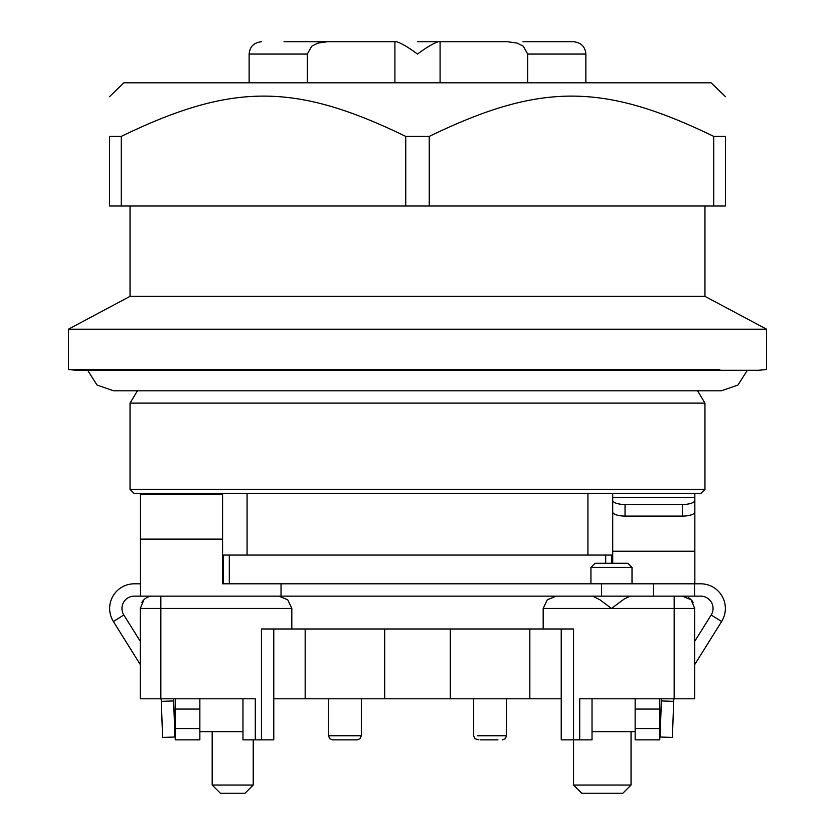 <?xml version="1.0" encoding="UTF-8"?>
<svg xmlns="http://www.w3.org/2000/svg" width="835" height="835" viewBox="0 0 835 835"><rect width="100%" height="100%" fill="white"/><g stroke="black" fill="none" stroke-linecap="round" stroke-linejoin="round"><path stroke-width="1.25" d="M242.975 698.801L242.975 739.862L261.449 739.862L261.449 628.985L573.551 628.985L573.551 739.862L561.224 739.862L561.224 628.985L561.224 698.801L529.839 698.801L529.839 628.985M630.3 596.138L624.215 598.998L611.481 608.454L674.158 608.454L674.158 698.801L579.709 698.801L579.709 739.862L573.551 739.862L573.551 785.036L631.041 785.036L631.041 731.648M556.371 596.138L547.301 599.739L543.178 608.454L543.178 628.985M278.796 596.138L287.699 599.739L291.822 608.454L291.822 628.985M255.291 739.862L255.291 698.801L140.311 698.801L140.311 608.454L143.912 599.739A12.316 12.316 0 0 1 152.628 596.138L175.214 596.138L152.628 596.138A12.316 12.316 0 0 0 141.887 602.411M261.449 739.862L273.776 739.862L273.776 628.985M305.161 628.985L305.161 698.801L273.776 698.801M305.161 698.801L384.705 698.801L384.705 628.985M529.839 698.801L384.705 698.801M579.709 739.862L592.025 739.862L592.025 698.801M674.158 698.801L694.689 698.801L694.689 608.454A12.316 12.316 0 0 0 694.668 607.598M543.178 608.454L611.481 608.454L599.843 599.739L592.662 596.138M175.214 596.138L222.569 596.138L160.842 596.138L160.842 608.454L291.822 608.454M635.143 731.648L592.025 731.648L592.025 739.862M694.689 698.801L694.689 608.454L694.689 641.353L694.689 608.454L674.158 608.454L674.158 596.138M683.228 596.169A12.316 12.316 0 0 0 682.372 596.138L691.088 599.739L694.689 608.454M693.113 602.411A12.316 12.316 0 0 0 688.416 597.714M199.857 731.648L242.975 731.648M212.173 731.648L212.173 785.036L253.235 785.036L253.235 739.862M631.041 785.036L622.827 793.25L581.765 793.25L573.551 785.036M140.332 607.598A12.316 12.316 0 0 0 140.311 608.454L160.842 608.454L160.842 698.801M605.699 563.281L605.699 555.066L229.301 555.066L229.301 583.811L590.94 583.811L590.94 567.393L632.011 567.393L632.011 583.811M222.569 567.393L223.467 567.393M253.235 785.036L245.02 793.25L220.388 793.25L212.173 785.036M480.626 739.862L497.973 739.862M478.914 739.862L474.917 738.704L473.664 735.76L473.664 698.801M482.212 739.862L484.916 739.862M343.039 739.862L357.223 739.862L332.591 739.862L357.223 739.862L360.156 738.641L361.336 735.76L361.336 698.801M632.011 567.393L627.899 563.281L595.052 563.281L590.94 567.393M223.467 563.281L222.569 563.281M229.301 583.811L223.467 583.811L223.467 555.066L229.301 555.066M611.533 563.281L611.533 555.066L605.699 555.066M247.076 555.066L247.076 493.464M587.923 555.066L587.923 493.464M307.311 82.811L307.311 54.066L311.695 46.207L317.895 43.096L327.247 41.75L312.05 41.75L396.729 41.75C401.604 43.337 408.524 47.449 417.5 54.066C426.434 47.47 433.355 43.357 438.271 41.75L440.087 41.75L440.087 82.811L440.087 41.75L507.753 41.75L517.105 43.096L523.305 46.217L527.689 54.066L527.689 82.811M585.867 82.811L585.867 54.066C585.21 46.656 581.097 42.554 573.551 41.75L522.95 41.75M327.247 41.75L284.944 41.75M284.004 41.75L312.05 41.75M417.5 41.75L438.271 41.75M537.354 41.75L552.478 41.75M307.635 41.75L307.04 41.75M525.653 41.75L531.196 41.75M380.656 41.75L377.754 41.75M394.913 41.75L394.913 82.811M249.133 82.811L249.133 54.066C249.79 46.656 253.903 42.554 261.449 41.75M222.569 583.811L222.569 493.464M140.311 641.353L123.831 614.988A12.316 12.316 0 0 1 134.278 596.138L222.569 596.138M152.179 596.138L140.437 596.138L140.437 493.464M222.976 596.138L700.722 596.138A12.316 12.316 0 0 1 711.169 614.988L694.689 641.353M140.437 583.811L134.278 583.811A24.643 24.643 0 0 0 113.383 621.511L140.311 664.608M694.689 664.608L721.617 621.511A24.643 24.643 0 0 0 700.722 583.811L222.976 583.811M612.713 563.281L612.713 551.236L694.845 551.236L694.845 539.118M694.845 506.866L694.845 583.811M694.563 596.138L694.563 583.811M601.544 596.138L601.544 583.811M281.03 596.138L281.03 583.811M659.786 709.061L659.786 698.801L635.143 698.801L635.143 739.862L659.786 739.862L659.786 709.061L635.143 709.061M175.214 728.558L175.214 739.862L199.857 739.862L199.857 709.061L175.214 709.061L175.214 728.558L199.857 728.558M199.857 709.061L199.857 698.801L175.214 698.801L175.214 709.061M659.786 728.558L635.143 728.558M173.471 698.801A24.643 24.643 0 0 1 173.638 700.93L174.901 737.013L162.585 737.441L161.322 701.358A12.316 12.316 0 0 0 160.967 698.801M661.529 698.801A24.643 24.643 0 0 0 661.362 700.93L660.099 737.013L672.415 737.441L673.678 701.358L661.362 700.93M674.033 698.801A12.316 12.316 0 0 0 673.678 701.358M612.713 505.968L612.713 509.193M694.845 500.342A12.316 4.133 -0 0 1 691.234 503.275A12.316 4.133 -0 0 1 682.529 504.486L625.039 504.486A12.316 4.133 -0 0 1 616.324 503.275A12.316 4.133 -0 0 1 612.713 500.342L612.713 493.642L694.845 493.642L694.845 511.949A12.316 4.133 -0 0 1 691.234 514.871A12.316 4.133 -0 0 1 682.529 516.093L625.039 516.093L625.039 504.486M625.039 516.093A12.316 4.133 -0 0 1 616.324 514.871A12.316 4.133 -0 0 1 612.713 511.949L612.713 500.342M612.713 506.866L612.713 551.236M109.51 96.703L123.883 82.811L711.117 82.811L725.49 96.703M109.51 136.397C109.51 82.686 109.51 82.686 109.51 136.397C109.51 82.686 109.51 82.686 109.51 136.397L109.51 206.005L121.252 206.005L121.252 136.397L109.51 136.397M713.748 136.397L713.748 206.005L725.49 206.005L725.49 136.397C725.49 82.686 725.49 82.686 725.49 136.397C725.49 82.686 725.49 82.686 725.49 136.397L713.748 136.397C603.131 82.748 540.266 82.623 429.242 136.397L405.758 136.397C295.141 82.748 232.276 82.623 121.252 136.397M405.758 136.397L405.758 206.005L121.252 206.005M429.242 136.397L429.242 206.005L405.758 206.005M713.748 206.005L429.242 206.005M130.041 206.005L130.041 296.352L704.959 296.352L704.959 206.005M704.959 296.352L766.561 329.199L68.439 329.199L130.041 296.352M766.561 329.199L766.561 369.55L758.347 370.27L76.653 370.27L68.439 369.55L719.791 369.55M697.569 390.801L704.959 403.117L130.041 403.117L137.431 390.801M704.959 489.362L700.857 493.464L134.143 493.464L130.041 489.362L704.959 489.362L704.959 403.117M87.644 370.27L97.058 385.05L113.612 390.801L721.388 390.801L737.942 385.05L747.356 370.27M450.295 698.801L450.295 628.985M477.463 735.76L506.521 735.76L506.521 698.801M361.336 735.76L328.479 735.76L328.479 698.801M585.867 54.066L527.689 54.066M307.311 54.066L249.133 54.066M653.502 596.138L653.502 583.811M123.831 614.988L113.383 621.511M721.617 621.511L711.169 614.988M173.638 700.93L161.322 701.358M682.529 504.486L682.529 516.093M694.845 497.587L612.713 497.587M222.569 494.581L140.437 494.581M140.437 539.118L222.569 539.118M506.521 735.76L505.269 738.704L502.409 739.862M328.479 735.76L329.658 738.641L332.591 739.862M68.439 369.55L68.439 329.199M130.041 489.362L130.041 403.117"/></g></svg>
